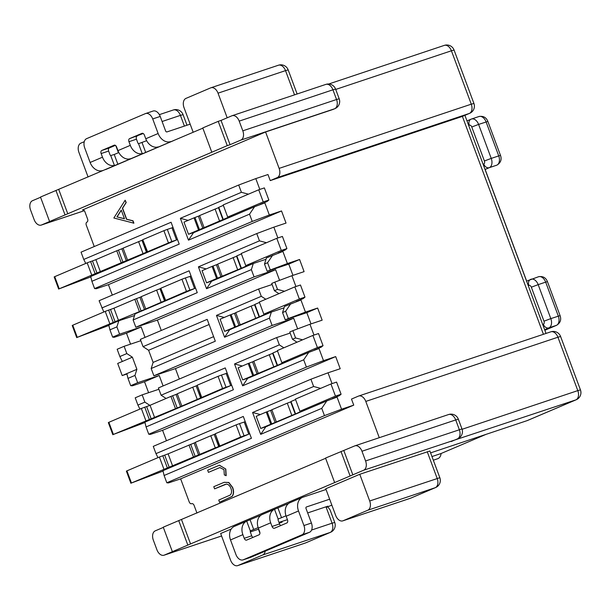 <?xml version="1.0" encoding="UTF-8"?>
<svg xmlns="http://www.w3.org/2000/svg" width="611" height="611" viewBox="0 0 611 611"><rect width="100%" height="100%" fill="white"/><g stroke="black" fill="none" stroke-linecap="round" stroke-linejoin="round"><path stroke-width="0.92" d="M247.318 520.893L261.019 515.18M275.133 509.047L288.835 503.334M290.011 502.685L302.376 497.423A11.662 8.882 66.9 0 1 302.88 497.232L326.037 489.495M329.642 499.202L306.386 506.985M277.921 507.978L281.534 517.693L285.986 515.791M281.534 517.693L278.608 518.815M258.17 527.637L250.793 530.661M287.43 519.686L278.96 522.374M258.72 529.141L250.304 531.952M307.669 512.927L327.863 506.183L328.092 506.786L326.213 507.413L332.086 523.192L311.587 530.043M328.061 506.702L331.834 505.091M302.376 497.423A11.662 8.882 66.9 0 0 298.512 510.972L303.927 525.536A7.775 5.033 71.5 0 1 302.002 534.793L243.27 559.806A7.775 5.033 71.5 0 1 243.025 559.897A7.775 5.033 71.5 0 1 235.922 554.498L230.507 539.933A11.662 8.882 -113.1 0 1 234.372 526.384L246.737 521.114M298.512 510.972L286.147 516.234A11.662 8.882 -113.1 0 1 289.965 502.708L290.446 502.525M286.147 516.234L287.498 519.877A2.589 1.68 71.5 0 1 286.857 522.963L274.492 528.225A2.589 1.68 71.5 0 1 274.408 528.255A2.589 1.68 71.5 0 1 272.048 526.461L279.54 523.955L278.188 520.312A1.298 0.985 -113.1 0 1 278.204 519.213L274.507 509.291A11.662 8.882 66.9 0 0 270.688 522.817L258.323 528.08A11.662 8.882 -113.1 0 1 262.15 514.554L262.631 514.37M258.323 528.08L259.683 531.723A2.589 1.68 71.5 0 1 259.041 534.808L246.676 540.078A2.589 1.68 71.5 0 1 246.592 540.109A2.589 1.68 71.5 0 1 244.224 538.306L251.724 535.801L250.373 532.158A1.298 0.985 -113.1 0 1 250.38 531.066L246.691 521.137A11.662 8.882 66.9 0 0 242.873 534.663L230.507 539.933M250.38 531.066L250.922 530.6L250.38 531.066M278.204 519.213L278.746 518.754L278.204 519.213M302.002 534.793L309.494 532.288A7.775 5.033 -108.5 0 0 311.427 523.031L306.012 508.467A1.298 0.985 -113.1 0 1 306.493 506.939M250.273 557.461A7.775 5.033 -108.5 0 0 250.525 557.392A7.775 5.033 -108.5 0 0 250.77 557.301L309.494 532.288M244.224 538.306L242.873 534.663M251.724 535.801A2.589 1.68 -108.5 0 0 252.939 537.405M281.892 521.397L282.16 522.13L279.227 523.108M279.54 523.955A2.589 1.68 -108.5 0 0 280.755 525.559M270.688 522.817L272.048 526.461M433.321 460.198L437.881 458.662A7.775 5.919 -113.1 0 1 437.545 458.785M237.939 565.526L262.669 554.994L330.154 532.448L305.424 542.98L237.939 565.526A7.775 5.033 71.5 0 1 237.694 565.618A7.775 5.033 71.5 0 1 230.591 560.218L220.663 533.518L231.241 529.011M427.249 451.735L437.178 478.436A7.775 5.033 -108.5 0 1 435.253 487.693A7.775 5.919 -113.1 0 0 435.59 487.563A7.775 7.775 0 0 0 439.836 477.695L429.9 450.994L359.764 474.281L325.762 488.762L335.691 515.463A7.775 5.033 71.5 0 0 342.794 520.862A7.775 5.033 71.5 0 0 343.038 520.771L367.769 510.238L435.253 487.693L410.523 498.225L343.038 520.771M430.602 452.881L527.186 420.612A7.775 5.919 66.9 0 0 527.522 420.483L576.211 399.754A7.775 5.919 -113.1 0 1 575.868 399.877L527.186 420.612M221.579 535.977L164.283 555.116L363.66 470.218L575.868 399.877A7.775 5.033 71.5 0 0 577.8 390.62L462.099 429.281M334.568 482.346L325.541 458.067L354.632 445.938A7.775 5.033 71.5 0 1 354.876 445.847A7.775 5.033 71.5 0 1 361.972 451.246L365.584 460.961A7.775 5.033 71.5 0 1 363.66 470.218M343.81 450.551L352.837 474.823M340.999 451.491L350.027 475.763M172.287 551.45L163.259 527.178L325.625 458.288M181.528 519.655L190.556 543.927M178.718 520.595L187.745 544.867M163.343 527.4L155.255 530.844A7.775 5.033 71.5 0 0 153.323 540.101L156.935 549.808A7.775 5.033 71.5 0 0 164.038 555.216L221.579 535.984M219.922 467.537L208.458 472.364L207.641 470.187L219.387 465.246L225.787 469.034L226.185 475.648L224.329 474.938L223.97 469.653L219.815 467.568L208.458 472.364M219.479 465.215L225.787 469.034M224.191 482.3L228.835 482.476L232.623 487.41C233.998 491.129 233.853 494.123 232.18 496.384L219.563 502.242L218.753 500.065L230.034 495.147C231.699 493.719 231.981 491.427 230.897 488.273C229.797 485.615 228.277 484.24 226.337 484.141L214.591 488.861L225.207 484.393M379.278 437.697L365.79 401.419L557.935 337.219A7.775 5.033 -108.5 0 0 550.839 331.819L358.688 396.02A7.775 5.033 71.5 0 0 358.443 396.111L351.485 399.075L353.746 405.139L180.642 478.856L189.219 501.921A2.589 1.68 71.5 0 0 191.587 503.716A2.589 1.68 71.5 0 0 191.671 503.685A2.589 1.68 -108.5 0 1 191.747 503.655A2.589 1.68 -108.5 0 1 194.115 505.457L196.826 512.736A2.589 1.68 -108.5 0 1 196.941 513.095M358.688 396.02A7.775 5.033 71.5 0 1 365.79 401.419M122.208 375.574L117.694 363.438L132.381 357.183L136.895 369.319L122.208 375.574L126.943 373.993M130.548 344.146L126.477 333.209L114.295 337.28L112.645 337.119L119.603 334.164L116.892 326.877L118.84 320.767L134.535 315.528M266.006 259.263L253.298 263.509L251.358 269.619L254.069 276.898L135.833 327.252L133.122 319.965L135.069 313.863L194.573 288.522L186.462 291.371L144.456 309.517L77.284 337.348L108.888 325.442M112.302 295.09L108.422 284.665L96.24 288.736L94.59 288.575L252.236 221.442L269.336 215.019L264.823 202.883L254.566 206.732L193.519 232.73L188.478 240.154L249.532 214.155L252.236 221.442M188.478 240.154L180.36 218.31L241.406 192.312L238.695 185.026L81.049 252.16L83.76 259.446L171.08 222.259L179.206 244.102L91.887 281.289L90.734 276.5L176.518 239.97L171.828 241.536L59.229 288.797L90.833 276.898M333.071 109.422L334.614 108.766A7.775 5.919 66.9 0 0 334.95 108.636L333.407 109.293A7.775 5.919 -113.1 0 1 333.071 109.422L265.579 131.976L82.432 209.97A2.589 1.68 71.5 0 1 82.516 209.932A2.589 1.68 71.5 0 1 84.883 211.734L87.587 219.021A2.589 1.68 71.5 0 1 86.945 222.106A2.589 1.68 -108.5 0 0 86.304 225.192L94.247 246.546M180.642 478.856L168.46 482.927L166.811 482.766L324.456 415.633L341.557 409.21L337.043 397.074L326.786 400.931L265.686 426.799M215.049 434.108L210.78 435.758L215.293 447.894L131.449 482.995L163.053 471.089M166.467 440.737L162.587 430.304L150.405 434.383L148.756 434.222L306.401 367.089L323.502 360.666L318.988 348.53L308.731 352.379L249.227 377.72L242.666 379.912L278.708 364.82L287.483 360.826L281.862 362.705L317.407 347.567L323.036 345.689L321.256 347.132L314.306 350.095L318.988 348.53M227.162 373.054L226.169 373.481L230.683 385.617L222.572 388.466L180.566 406.613L113.394 434.444L144.998 422.537M130.701 385.671L137.658 382.707L134.947 375.429L127.997 378.392L130.701 385.671L132.35 385.831L144.532 381.76L148.603 392.697M132.381 357.183L126.821 353.578L124.117 346.3L140.836 340.709M134.947 375.429L136.895 369.319M137.658 382.707L159.219 375.505L163.091 385.938M158.891 389.26L142.172 394.843L144.876 402.13L137.926 405.093L135.214 397.807L142.172 394.843M149.871 405.368L144.876 402.13M119.603 334.164L141.164 326.961L145.036 337.387M279.578 280.334L275.622 269.695L254.069 276.898M284.062 307.814L271.353 312.061L269.413 318.163L224.588 337.249L216.47 315.406L261.287 296.32L258.583 289.034L272.116 284.512M261.287 296.32L265.8 299.245M242.666 379.912L238.153 367.776L248.196 363.499L252.71 375.635M253.825 361.361L248.196 363.499M273.01 353.189L253.771 361.208L258.285 373.344M277.44 365.103L272.926 352.967L277.516 351.012M281.862 362.705L277.348 350.569L312.893 335.431L318.522 333.553L323.036 345.689M58.679 289.072L54.165 276.936L54.715 276.661L59.229 288.797M91.688 274.973L87.174 262.837L54.715 276.661M87.174 262.837L90.596 261.554L95.11 273.69M96.981 273.064L92.467 260.928L90.596 261.554M92.467 260.928L95.889 259.644L100.403 271.78M121.268 262.898L116.754 250.762L95.889 259.644M116.754 250.762L123.155 248.287M142.829 239.917L123.101 248.142L127.615 260.278M147.266 251.847L142.753 239.711L147.541 251.709M168.407 242.819L163.893 230.683L143.027 239.573M163.893 230.683L167.315 229.4L171.828 241.536M177.511 239.543L176.518 239.97L172.004 227.834L167.315 229.4M249.227 377.72L247.631 378.255M269.23 354.624L273.743 366.76M317.407 347.567L312.893 335.431M306.401 367.089L303.698 359.803L242.643 385.801L234.525 363.957L279.342 344.871L276.638 337.585L158.402 387.939L161.105 395.218L166.1 398.456M269.413 318.163L272.124 325.449L153.888 375.796L175.441 368.593L179.321 379.026M153.888 375.796L151.177 368.517L153.124 362.407L148.61 350.271L143.05 346.666L140.347 339.388L258.583 289.034M161.266 330.475L157.386 320.049L135.833 327.252M148.61 350.271L209.107 324.51M213.621 336.646L153.124 362.407M125.148 200.217L126.21 202.524L122.597 208.221L126.683 219.219L133.015 220.8L133.893 223.183L113.852 217.997L125.148 200.217L126.026 202.585L122.406 208.282L126.5 219.288L132.824 220.869L133.71 223.244M270.238 180.604L462.39 116.403L469.347 113.44L277.195 177.641L270.238 180.604L267.985 174.532L255.795 178.603L259.82 189.418M277.195 177.641A7.775 5.033 -108.5 0 0 279.12 168.384L471.272 104.183L451.414 50.782L335.722 89.435M265.579 131.976L279.12 168.384M144.532 381.76L159.219 375.505M137.926 405.093L139.927 409.087M116.892 326.877L109.942 329.841L112.645 337.119M126.477 333.209L141.164 326.961M109.942 329.841L108.789 325.052L118.84 320.767M126.821 353.578L119.871 356.541L117.159 349.263L124.117 346.3M127.997 378.392L126.844 373.596M119.871 356.541L122.33 361.46M162.587 430.304L335.691 356.595L340.205 368.731L328.015 372.802L332.04 383.616M353.746 405.139L341.557 409.21M324.456 415.633L321.753 408.354L260.698 434.352L252.58 412.501L313.626 386.503L310.915 379.225L153.269 446.358L155.981 453.637L243.3 416.45L251.427 438.301L164.107 475.488L166.811 482.766M321.753 408.354L326.786 400.931M260.698 434.352L265.739 426.929M252.58 412.501L260.347 414.556M310.915 379.225L328.015 372.802M313.626 386.503L320.653 388.367M439.836 477.695L369.693 500.982L359.764 474.281M369.693 500.982A7.775 5.033 71.5 0 1 367.769 510.238M259.919 533.166L258.453 529.225M265.212 551.145A7.775 5.033 71.5 0 1 262.669 554.994M431.969 456.554L441.058 453.515A7.775 5.919 -113.1 0 1 437.881 458.662M486.081 434.345L441.058 453.515M278.937 293.654L274.423 290.721L271.719 283.443L274.805 282.129L291.905 275.706L295.93 286.513M292.944 275.355L288.759 264.105L267.206 271.307L264.494 264.021L266.434 257.918L282.878 251.427L287.391 263.562L299.581 259.492L288.759 264.105M292.478 339.273L295.571 337.959L292.86 330.673L289.774 331.994L292.478 339.273L296.992 342.198M285.261 319.851L282.549 312.572L285.643 311.251L288.346 318.537L285.261 319.851L306.814 312.649L310.999 323.906M282.549 312.572L284.497 306.462L300.933 299.978L305.447 312.114L317.636 308.043L322.15 320.179L309.96 324.25L313.985 335.065M334.736 522.458L332.086 523.192A7.775 5.033 -108.5 0 1 330.154 532.448A7.775 5.919 -113.1 0 0 330.49 532.318A7.775 7.775 0 0 0 334.736 522.458L330.032 509.795L327.824 506.901M543.423 334.293L462.39 116.403L469.683 113.31A7.775 7.775 0 0 0 473.922 103.45L471.272 104.183A7.775 5.033 71.5 0 1 469.347 113.44A7.775 5.919 66.9 0 0 469.683 113.31M361.972 451.246L455.707 419.933L459.319 429.64A7.775 5.033 -108.5 0 1 457.387 438.897A7.775 5.919 66.9 0 0 457.731 438.767L451.208 441.532M238.695 185.026L255.795 178.603M91.887 281.289L94.59 288.575M83.76 259.446L85.761 263.44M172.004 227.834L172.997 227.407M108.422 284.665L281.526 210.948L286.04 223.084L273.85 227.155L277.875 237.969M281.526 210.948L269.336 215.019M148.756 434.222L146.052 426.936L233.371 389.749L225.245 367.906L161.105 395.218M297.633 328.878L293.677 318.247L175.441 368.593M290.172 333.064L276.638 337.585M146.052 426.936L144.899 422.148L231.676 385.19M335.691 356.595L323.502 360.666M275.622 269.695L157.386 320.049M251.358 269.619L206.533 288.705L198.415 266.854L259.461 240.856L256.75 233.578L99.104 300.711L103.817 311.992M133.122 319.965L197.261 292.654L189.135 270.803L101.816 307.99M253.298 263.509L211.574 281.281L206.533 288.705M264.494 264.021L267.587 262.707L270.291 269.986L267.206 271.307M256.75 233.578L273.85 227.155M293.677 318.247L272.124 325.449M283.855 347.796L279.342 344.871M259.461 240.856L266.488 242.72M198.415 266.854L206.182 268.909M291.905 275.706L304.095 271.635L299.581 259.492M270.291 269.986L287.391 263.562M267.587 262.707L272.621 255.283M234.525 363.957L242.292 366.012M303.698 359.803L308.731 352.379M242.643 385.801L247.684 378.377M317.636 308.043L306.814 312.649M292.86 330.673L309.96 324.25M295.571 337.959L302.598 339.815M164.107 475.488L162.954 470.691L248.738 434.169L240.627 437.018L220.212 445.824M249.731 433.741L248.738 434.169L244.224 422.033L245.217 421.605M155.981 453.637L157.982 457.639M230.064 144.692L240.879 140.079A7.775 5.033 -108.5 0 0 242.811 130.823L239.199 121.115A7.775 5.033 -108.5 0 0 232.096 115.716A7.775 5.033 -108.5 0 0 231.852 115.807L221.037 120.413L230.064 144.692L227.254 145.632L218.226 121.352L221.037 120.413M40.57 197.269L32.475 200.714A7.775 5.033 -108.5 0 0 30.55 209.97L34.163 219.677A7.775 5.033 -108.5 0 0 41.265 225.077A7.775 5.033 -108.5 0 0 41.502 224.985L227.254 145.632M49.514 221.319L40.486 197.048L202.852 128.157M211.796 152.208L202.768 127.936L218.226 121.352M173.608 140.614L105.604 169.575M102.625 170.568A11.662 8.882 -113.1 0 1 90.13 162.465L102.495 157.195A11.662 8.882 66.9 0 0 114.417 165.466L110.728 155.538L114.234 154.499L117.847 164.206M118.824 152.544L114.234 154.499M130.372 158.753L129.876 158.883A11.662 8.882 -113.1 0 1 117.946 150.619L130.311 145.349A11.662 8.882 66.9 0 0 142.241 153.621L138.544 143.692L146.64 140.698M190.166 124.163L167.017 131.9A1.298 0.985 -113.1 0 1 165.627 130.998L160.212 116.434A7.775 5.033 -108.5 0 0 153.117 111.034L145.617 113.539A7.775 5.033 71.5 0 1 152.712 118.939L158.134 133.504A11.662 8.882 66.9 0 0 170.629 141.607M114.417 165.466L115.059 165.276M142.241 153.621L142.882 153.422M158.196 146.907L157.691 147.037A11.662 8.882 -113.1 0 1 145.769 138.766L158.134 133.504M138.544 143.692A1.298 0.985 -113.1 0 1 137.811 142.844L136.459 139.201L128.959 141.706A2.589 1.68 71.5 0 1 129.601 138.621L143.195 133.519M110.728 155.538A1.298 0.985 -113.1 0 1 109.988 154.69L108.636 151.054L101.136 153.56A2.589 1.68 71.5 0 1 101.777 150.474L109.277 147.969A2.589 1.68 -108.5 0 0 108.636 151.054M90.13 162.465L84.708 147.9A7.775 5.033 71.5 0 1 86.64 138.644L145.372 113.631A7.775 5.033 71.5 0 1 145.617 113.539M142.126 133.305L141.966 133.358A2.589 1.68 71.5 0 1 142.05 133.328A2.589 1.68 71.5 0 1 144.41 135.13L145.769 138.766M102.495 157.195L101.136 153.56M114.31 145.151L101.777 150.474M109.277 147.969L115.38 145.365M114.142 145.204A2.589 1.68 71.5 0 1 114.226 145.174A2.589 1.68 71.5 0 1 116.594 146.976L117.946 150.619M137.101 136.116A2.589 1.68 -108.5 0 0 136.459 139.201M130.311 145.349L128.959 141.706M141.966 133.358L129.601 138.621M67.783 213.797L58.755 189.525M64.972 214.736L55.945 190.464M294.533 94.858L285.52 70.624L218.028 93.17L227.185 117.793M218.028 93.17A7.775 5.033 -108.5 0 0 210.932 87.77A7.775 5.033 -108.5 0 0 210.688 87.862L185.958 98.394A7.775 5.033 -108.5 0 0 184.026 107.651L193.183 132.274M84.265 141.699L80.858 143.15A7.775 5.033 -108.5 0 0 78.934 152.406L88.091 177.03M115.838 145.746L118.427 152.712M241.406 192.312L248.433 194.168M180.36 218.31L188.127 220.365M249.532 214.155L254.566 206.732M151.177 368.517L215.316 341.205L207.19 319.354L143.05 346.666M216.47 315.406L224.237 317.46M271.353 312.061L229.576 329.703M224.588 337.249L229.629 329.825M191.052 275.958L190.059 276.386L194.573 288.522L195.566 288.094M288.346 318.537L305.447 312.114M285.643 311.251L290.676 303.827M274.423 290.721L277.516 289.408L274.805 282.129M277.516 289.408L284.543 291.264M214.591 488.861L213.781 486.684L224.1 482.331L228.651 482.537L232.432 487.471C233.807 491.198 233.662 494.184 231.997 496.445L219.563 502.242M225.604 469.095L225.994 475.709M116.938 216.897L124.476 218.776L121.245 210.1L116.938 216.897L124.43 218.654M121.299 210.253L117.121 216.836M244.224 422.033L239.535 423.599L244.049 435.735M240.627 437.018L236.113 424.882L239.535 423.599M236.113 424.882L215.248 433.764L219.761 445.9M219.486 446.038L215.248 433.764M215.293 447.894L220.258 445.954M210.78 435.758L195.321 442.333L199.835 454.477M195.375 442.486L168.109 453.843L172.623 465.979M169.201 467.262L164.687 455.126L168.109 453.843M164.687 455.126L162.816 455.753L167.33 467.889M163.908 469.172L159.395 457.036L162.816 455.753M159.395 457.036L126.935 470.86L131.449 482.995M130.899 483.27L126.385 471.134L126.935 470.86M267.282 426.272L260.721 428.464L296.763 413.372L305.538 409.37L299.917 411.249L335.462 396.111L341.091 394.232L339.311 395.676L332.361 398.639L337.043 397.074M335.462 396.111L330.948 383.975L336.577 382.096L341.091 394.232M330.948 383.975L295.403 399.113L299.917 411.249M295.571 399.563L290.981 401.511L295.495 413.655M291.065 401.74L287.285 403.176L291.798 415.312M287.285 403.176L271.826 409.76L276.34 421.896M271.88 409.905L266.251 412.043L270.765 424.179M260.721 428.464L256.208 416.32L266.251 412.043M143.073 253.695L138.56 241.559M213.117 280.625L206.556 282.817L202.042 270.681L212.086 266.396L216.6 278.54L242.598 267.725L251.373 263.731L245.752 265.609L281.297 250.464L276.783 238.328L282.412 236.449L286.926 248.585L285.146 250.029L278.196 252.992L282.878 251.427M217.715 264.257L212.086 266.396M236.9 256.093L217.661 264.112L222.175 276.248M241.33 268.008L236.816 255.872L241.406 253.916M245.752 265.609L241.238 253.466L276.783 238.328M281.297 250.464L286.926 248.585M233.119 257.529L237.633 269.665M206.556 282.817L216.6 278.54M76.734 337.623L72.22 325.487L72.77 325.212L77.284 337.348M109.743 323.525L105.229 311.389L72.77 325.212M105.229 311.389L108.651 310.105L113.165 322.241M115.036 321.615L110.522 309.479L108.651 310.105M110.522 309.479L113.944 308.196L118.458 320.332M139.323 311.442L134.81 299.306L113.944 308.196M134.81 299.306L141.21 296.839M145.67 308.83L141.156 296.694L156.615 290.11L161.128 302.246M160.884 288.461L156.615 290.11M165.321 300.391L160.808 288.255L165.596 300.253M186.462 291.371L181.948 279.235L161.083 288.117M181.948 279.235L185.37 277.952L189.884 290.088M190.059 276.386L185.37 277.952M231.172 329.169L224.611 331.361L260.653 316.269L269.428 312.274L263.807 314.153L299.352 299.016L304.981 297.137L303.201 298.58L296.251 301.544L300.933 299.978M299.352 299.016L294.838 286.88L300.467 285.001L304.981 297.137M294.838 286.88L259.293 302.017L263.807 314.153M259.461 302.46L254.871 304.415L259.385 316.551M254.955 304.637L251.174 306.08L255.688 318.216M251.174 306.08L235.716 312.656L240.23 324.8M235.77 312.809L230.141 314.948L234.655 327.084M224.611 331.361L220.097 319.225L230.141 314.948M223.351 205.365L218.761 207.32L223.275 219.456L233.318 215.179L227.697 217.058L223.183 204.922L258.728 189.784L264.357 187.905L268.871 200.041L267.091 201.485L260.141 204.448L264.823 202.883M112.844 434.719L108.33 422.583L108.88 422.308L113.394 434.444M145.853 420.62L141.34 408.484L108.88 422.308M141.34 408.484L144.761 407.201L149.275 419.337M151.146 418.711L146.632 406.575L144.761 407.201M146.632 406.575L150.054 405.292L154.568 417.428M175.433 408.545L170.92 396.402L150.054 405.292M170.92 396.402L177.32 393.935M181.78 405.925L177.266 393.79L192.725 387.206L197.238 399.342M196.994 385.556L192.725 387.206M201.431 397.494L197.193 385.213L201.706 397.356M222.572 388.466L218.058 376.33L197.193 385.213M218.058 376.33L221.48 375.047L225.994 387.183M226.169 373.481L221.48 375.047M195.062 232.073L188.501 234.265L183.987 222.129L194.031 217.852L198.544 229.988L223.275 219.456M199.66 215.714L194.031 217.852M218.845 207.541L199.606 215.561L204.12 227.697M227.697 217.058L263.242 201.92L258.728 189.784M263.242 201.92L268.871 200.041M215.064 208.977L219.578 221.121M188.501 234.265L198.544 229.988M328.092 506.786L326.213 507.413M483.133 164.321L483.752 164.061A2.589 1.68 -108.5 0 0 484.393 160.976L471.753 126.989A2.589 1.68 -108.5 0 0 469.309 125.224L468.69 125.484M528.271 285.696L528.889 285.436A2.589 1.68 71.5 0 1 531.333 287.201L543.973 321.187A2.589 1.68 71.5 0 1 543.332 324.273L542.721 324.533M484.393 160.976L491.236 158.409A7.775 5.033 71.5 0 1 489.304 167.666L496.804 165.161A5.186 3.949 66.9 0 0 497.026 165.069L496.804 165.161A7.775 5.033 -108.5 0 0 498.729 155.904L500.501 155.408L487.861 121.429L478.596 124.423L491.236 158.409L498.729 155.904L486.096 121.917A7.775 5.033 -108.5 0 0 478.993 116.518L471.493 119.023A7.775 5.033 71.5 0 1 478.596 124.423L471.753 126.989M483.752 164.061A5.186 3.949 -113.1 0 0 489.304 167.666L485.05 169.476M466.995 120.917L471.028 119.198A5.186 3.949 66.9 0 1 471.249 119.114A7.775 5.033 71.5 0 1 471.493 119.023L471.028 119.198A5.186 3.949 66.9 0 0 469.309 125.224M538.329 276.821A7.775 5.033 71.5 0 1 538.574 276.73A7.775 5.033 71.5 0 1 545.676 282.129L547.441 281.64L560.081 315.62L550.817 318.614L538.176 284.634L545.676 282.129L558.317 316.108A7.775 5.033 71.5 0 1 556.384 325.365L544.852 330.276L556.613 325.281A5.186 3.949 66.9 0 1 556.384 325.365L548.884 327.878A7.775 5.033 -108.5 0 0 550.817 318.614L543.973 321.187M544.63 329.688L548.884 327.878A5.186 3.949 -113.1 0 1 543.332 324.273M531.333 287.201L538.176 284.634A7.775 5.033 -108.5 0 0 531.074 279.235A7.775 5.033 -108.5 0 0 530.829 279.326A5.186 3.949 66.9 0 0 530.608 279.41A5.186 3.949 66.9 0 0 528.889 285.436M250.105 519.824L253.71 529.538M243.27 559.806L250.77 557.301M303.927 525.536L311.427 523.031M354.876 445.847L448.604 414.533A7.775 5.033 -108.5 0 1 455.707 419.933L458.357 419.199L461.969 428.907L365.584 460.961M249.135 363.186L253.649 375.322M252.557 361.895L257.071 374.039M272.651 353.341L277.165 365.477M560.592 336.485L557.935 337.219L577.8 390.62L580.45 389.887L560.592 336.485A7.775 7.775 0 0 0 550.839 331.819M410.027 498.385A7.775 5.033 -108.5 0 0 410.279 498.316A7.775 5.033 -108.5 0 0 410.523 498.225A7.775 5.919 -113.1 0 0 410.859 498.095A7.775 7.775 0 0 1 410.279 498.316L342.794 520.862M304.935 543.141A7.775 5.033 -108.5 0 0 305.179 543.072A7.775 5.033 -108.5 0 0 305.424 542.98A7.775 5.919 -113.1 0 0 305.767 542.851A7.775 7.775 0 0 1 305.179 543.072L237.694 565.618M242.811 130.823L336.546 99.509A7.775 5.033 71.5 0 1 334.614 108.766L240.879 140.079M41.502 224.985L84.295 210.696M142.058 142.646L145.67 152.36M152.712 118.939L160.212 116.434M334.95 108.636A7.775 7.775 0 0 0 339.197 98.776L336.546 99.509L332.934 89.802L239.199 121.115M184.4 126.087L180.421 115.38L162.098 121.505M278.173 65.316A7.775 5.033 71.5 0 1 278.417 65.224A7.775 5.033 71.5 0 1 285.52 70.624L288.171 69.891A7.775 7.775 0 0 0 278.417 65.224L210.932 87.77M454.065 50.049A7.775 7.775 0 0 0 444.312 45.382A7.775 5.033 -108.5 0 1 451.414 50.782L454.065 50.049L473.922 103.45M332.934 89.802L335.584 89.061A7.775 7.775 0 0 0 325.831 84.402A7.775 5.033 71.5 0 1 332.934 89.802M325.587 84.494A7.775 5.033 71.5 0 1 325.831 84.402L232.096 115.716M173.073 110.072A7.775 5.033 71.5 0 1 173.318 109.98A7.775 5.033 71.5 0 1 180.421 115.38L183.071 114.647A7.775 7.775 0 0 0 173.318 109.98L159.372 114.639M218.715 446.61L214.194 434.474M198.621 455.164L194.107 443.028M195.199 456.448L190.685 444.312M193.488 457.089L188.975 444.953M290.706 401.893L295.22 414.029M270.612 410.447L275.126 422.583M267.19 411.73L271.704 423.866M122.979 262.256L118.465 250.113M126.401 260.966L121.887 248.83M146.487 252.412L141.973 240.276M236.533 256.246L241.047 268.382M216.447 264.8L220.961 276.936M213.025 266.083L217.539 278.226M141.034 310.8L136.52 298.664M144.456 309.517L139.942 297.381M164.542 300.963L160.029 288.827M254.596 304.797L259.11 316.933M234.502 313.351L239.016 325.487M231.08 314.634L235.594 326.77M177.144 407.904L172.63 395.76M180.566 406.613L176.052 394.477M200.652 398.059L196.139 385.923M218.478 207.694L222.992 219.83M198.392 216.256L202.905 228.392M194.97 217.539L199.484 229.675M526.651 281.098L485.355 170.041M497.026 165.069C500.76 162.717 501.921 159.502 500.501 155.408M487.861 121.429C486.264 117.427 483.301 115.792 478.993 116.518M526.575 281.129L538.574 276.73C542.889 276.004 545.844 277.638 547.441 281.64M560.081 315.62C561.501 319.713 560.348 322.929 556.613 325.281M262.188 514.531L274.56 509.269M243.025 559.897L250.525 557.392M435.59 487.563L410.859 498.095M546.028 333.43L464.918 115.342M458.357 419.199A7.775 7.775 0 0 0 448.604 414.533M576.211 399.754A7.775 7.775 0 0 0 580.45 389.887M457.731 438.767A7.775 7.775 0 0 0 461.969 428.907M330.49 532.318L305.767 542.851M297.129 93.987L288.171 69.891M84.303 210.703L41.265 225.077M339.197 98.776L335.584 89.061M444.312 45.382L328.695 84.013M187.004 125.224L183.071 114.647"/></g></svg>
